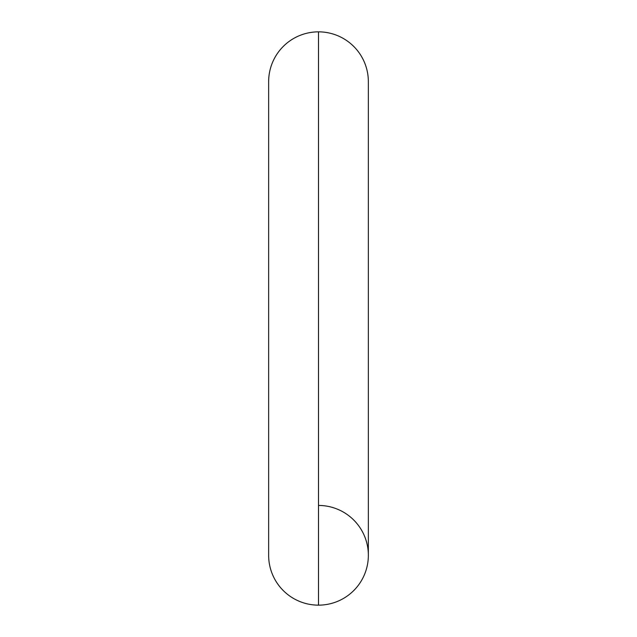 <?xml version="1.0" encoding="UTF-8"?>
<svg xmlns="http://www.w3.org/2000/svg" width="637" height="637" viewBox="0 0 637 637"><rect width="100%" height="100%" fill="white"/><g stroke="black" fill="none" stroke-linecap="round" stroke-linejoin="round"><path stroke-width="0.96" d="M268.647 81.703A49.853 49.853 0 0 1 318.5 31.85A49.853 49.853 0 0 0 268.647 81.703L268.647 555.297A49.853 49.853 0 0 0 318.5 605.15L318.5 31.85L318.5 605.15A49.853 49.853 0 0 0 368.353 555.297A49.853 49.853 0 0 1 318.5 605.15M368.353 81.703A49.853 49.853 0 0 0 318.5 31.85A49.853 49.853 0 0 1 368.353 81.703L368.353 555.297A49.853 49.853 0 0 0 318.5 505.444"/></g></svg>
